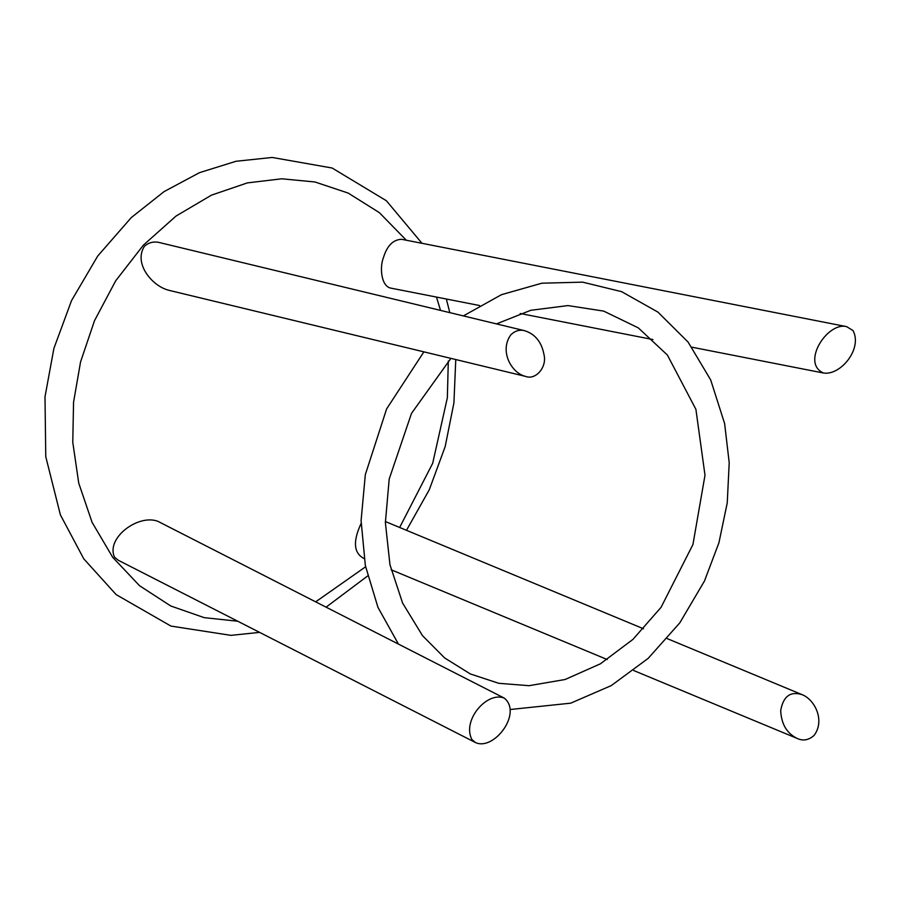 <?xml version="1.0" encoding="UTF-8"?>
<svg xmlns="http://www.w3.org/2000/svg" width="900" height="900" viewBox="0 0 900 900"><rect width="100%" height="100%" fill="white"/><g stroke="black" fill="none" stroke-linecap="round" stroke-linejoin="round"><path stroke-width="1.35" d="M853.031 330.57L846.619 326.632C827.347 321.57 800.696 363.308 823.556 373.027C840.544 375.694 862.717 348.829 853.031 330.57M846.619 326.632L401.558 239.299C393.075 239.648 387.022 245.812 383.389 257.771C379.485 267.48 381.206 286.582 391.005 288.157L479.565 305.527M471.938 739.586L475.447 742.545C493.819 751.219 522.697 713.261 504.315 698.13C487.058 691.031 461.734 720.405 471.938 739.586M157.928 521.347L157.916 521.336C138.42 513.731 105.683 537.941 114.514 557.179L118.271 560.261M814.039 735.469C825.345 720.484 814.748 699.626 802.192 694.688C790.436 690.964 783.259 696.262 780.683 710.584C781.346 724.174 786.893 733.489 797.344 738.506C803.126 741.161 808.684 740.149 814.039 735.469M361.103 523.507C352.8 541.271 353.666 552.892 363.713 558.371L364.095 558.54M510.93 334.699C499.027 350.831 511.425 373.14 525.544 376.391C535.77 380.43 546.964 367.11 544.084 355.05C541.8 342.338 535.387 334.238 524.846 330.75C519.863 329.377 515.227 330.694 510.93 334.699M524.846 330.75L160.357 242.775C154.282 241.099 148.984 242.257 144.45 246.251C133.324 263.306 152.01 286.144 168.862 290.295L525.544 376.391M406.327 240.232L379.327 212.614L348.142 193.061L314.944 181.98L281.756 178.796L247.388 182.891L211.455 195.154L176.006 216.079L143.359 245.171L115.672 280.834L94.511 320.67L80.55 361.969L73.552 402.255L72.776 442.249L78.728 483.086L92.081 522.326L112.703 557.314L139.545 585.72L170.786 605.992L204.21 617.648L237.724 621.225M315.675 601.852L365.591 566.798M399.656 527.467L432.697 463.264L447.356 397.744L448.301 361.058M440.527 310.399L436.489 297.079M450.9 358.369L411.502 413.381L389.194 479.036L385.38 522.63L389.959 564.727L402.604 603.079L422.527 635.692L444.589 657.9L470.329 673.942L498.803 683.314L529.065 685.688L565.121 679.5L600.379 663.829L632.959 639.371L661.061 607.331L692.933 544.545L705.004 475.223L695.903 409.331L667.395 355.05L638.314 327.881L603.697 311.108L567.945 305.584L530.775 310.298L496.485 323.899M423.877 351.844L386.618 408.915L365.321 474.649L361.091 520.65L365.344 565.56L377.955 607.354L398.441 644.096M510.469 709.481L570.712 703.17L611.235 685.609L648.191 658.361L679.781 622.879L704.486 580.984L718.931 542.745L727.256 502.853L729.202 462.679L724.635 423.619L710.696 379.935L688.095 342.079L657.9 312.086L621.641 291.668L582.637 282.15L541.879 283.196L501.469 294.683L463.376 315.911M520.222 313.504L652.916 339.548M691.931 347.197L823.556 373.027M118.26 560.25L475.447 742.545M157.916 521.336L504.315 698.13M385.369 521.539L643.545 628.785M667.294 638.651L802.192 694.688M391.095 569.756L607.264 659.554M633.701 670.534L797.344 738.506M421.988 243.304L386.37 200.734L332.123 168.019L272.194 157.455L236.047 161.269L199.485 172.665L164.047 191.632L131.231 217.631L97.729 256.016L71.572 300.521L53.899 348.401L45 396.81L45.765 456.683L60.401 514.89L83.79 558.855L116.156 594.619L170.944 626.074L230.951 635.355L259.594 632.385M326.081 607.163L367.627 575.977M406.485 530.314L429.277 489.757L445.174 446.591L453.915 402.907L455.771 359.55M449.809 312.637L446.344 299.014"/></g></svg>
